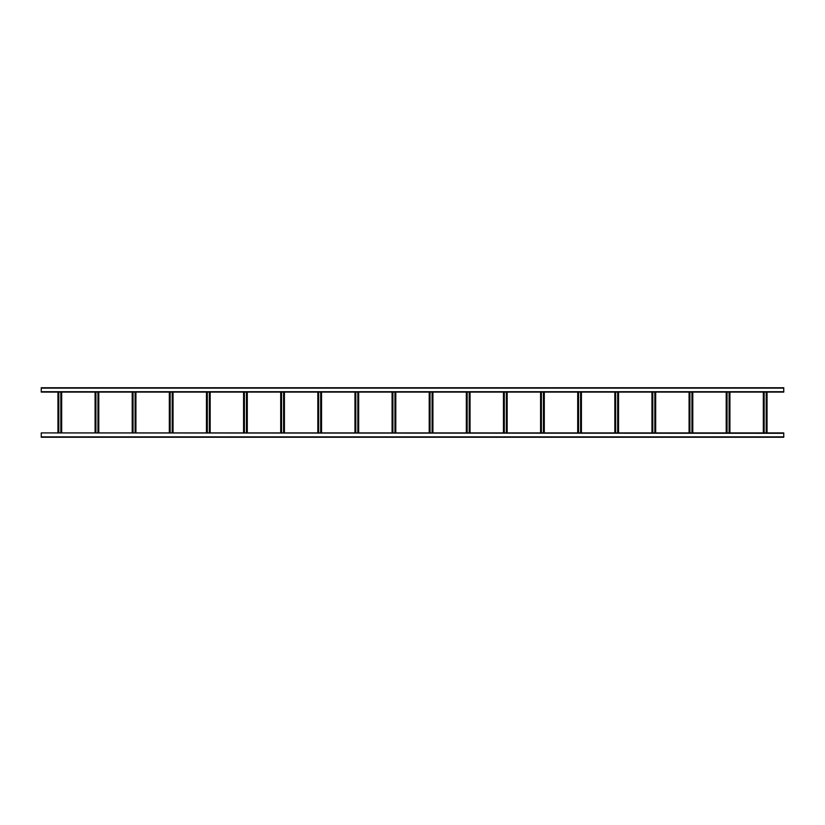 <?xml version="1.0" encoding="UTF-8"?>
<svg xmlns="http://www.w3.org/2000/svg" width="825" height="825" viewBox="0 0 825 825"><rect width="100%" height="100%" fill="white"/><g stroke="black" fill="none" stroke-linecap="round" stroke-linejoin="round"><path stroke-width="1.24" d="M783.75 433.29L41.25 432.919L783.75 432.919L783.75 437.25L780.966 437.25M777.253 437.25L771.684 437.25M767.972 437.25L762.403 437.25M758.691 437.25L753.122 437.25M749.409 437.25L743.841 437.25M740.128 437.25L734.559 437.25M730.847 437.25L725.278 437.25M721.566 437.25L715.997 437.25M712.284 437.25L706.716 437.25M703.003 437.25L697.434 437.25M693.722 437.25L688.153 437.25M684.441 437.25L678.872 437.25M675.159 437.25L669.591 437.25M665.878 437.25L567.497 437.25M563.784 437.25L558.216 437.25M554.503 437.25L548.934 437.25M545.222 437.25L539.653 437.25M535.941 437.25L530.372 437.25M526.659 437.25L521.091 437.25M517.378 437.25L511.809 437.25M508.097 437.25L502.528 437.25M498.816 437.25L493.247 437.25M489.534 437.25L483.966 437.25M480.253 437.25L474.684 437.25M470.972 437.25L465.403 437.25M461.691 437.25L456.122 437.25M452.409 437.25L446.841 437.25M443.128 437.25L437.559 437.25M433.847 437.25L428.278 437.25M424.566 437.25L418.997 437.25M415.284 437.25L409.716 437.25M406.003 437.25L400.434 437.25M396.722 437.25L391.153 437.25M387.441 437.25L381.872 437.25M378.159 437.25L372.591 437.25M368.878 437.25L363.309 437.25M359.597 437.25L354.028 437.25M350.316 437.25L251.934 437.25M248.222 437.25L242.653 437.25M238.941 437.25L233.372 437.25M229.659 437.25L224.091 437.25M220.378 437.25L214.809 437.25M211.097 437.25L205.528 437.25M201.816 437.25L196.247 437.25M192.534 437.25L186.966 437.25M183.253 437.25L177.684 437.25M173.972 437.25L168.403 437.25M164.691 437.25L159.122 437.25M155.409 437.25L149.841 437.25M146.128 437.25L140.559 437.25M136.847 437.25L131.278 437.25M127.566 437.25L121.997 437.25M118.284 437.25L112.716 437.25M109.003 437.25L103.434 437.25M99.722 437.25L94.153 437.25M90.441 437.25L84.872 437.25M81.159 437.25L75.591 437.25M71.878 437.25L66.309 437.25M62.597 437.25L57.028 437.25M53.316 437.25L47.747 437.25M44.034 437.25L41.25 437.25L41.25 433.29M783.75 437.25L41.25 437.25M41.25 387.75L783.75 387.75L783.75 392.081L41.25 392.081L41.25 387.75M261.154 387.75L257.565 387.75M270.435 387.75L266.846 387.75M279.716 387.75L276.127 387.75M288.998 387.75L285.409 387.75M298.279 387.75L294.69 387.75M307.56 387.75L303.971 387.75M316.841 387.75L313.252 387.75M326.123 387.75L322.534 387.75M335.404 387.75L331.815 387.75M344.685 387.75L341.096 387.75M576.716 387.75L573.127 387.75M585.998 387.75L582.409 387.75M595.279 387.75L591.69 387.75M604.56 387.75L600.971 387.75M613.841 387.75L610.252 387.75M623.123 387.75L619.534 387.75M632.404 387.75L628.815 387.75M641.685 387.75L638.096 387.75M650.966 387.75L647.377 387.75M660.248 387.75L656.659 387.75M766.208 392.081L766.208 432.919M767.044 392.081L767.044 432.919L767.044 392.081M763.331 392.081L763.331 432.919L763.331 392.081M764.167 392.081L764.167 432.919M729.083 392.081L729.083 432.919M729.919 392.081L729.919 432.919L729.919 392.081M726.206 392.081L726.206 432.919L726.206 392.081M727.042 392.081L727.042 432.919M691.958 392.081L691.958 432.919M692.794 392.081L692.794 432.919L692.794 392.081M689.081 392.081L689.081 432.919L689.081 392.081M689.917 392.081L689.917 432.919M654.833 392.081L654.833 432.919M655.669 392.081L655.669 432.919L655.669 392.081M651.956 392.081L651.956 432.919L651.956 392.081M652.792 392.081L652.792 432.919M617.708 392.081L617.708 432.919M618.544 392.081L618.544 432.919L618.544 392.081M614.831 392.081L614.831 432.919L614.831 392.081M615.667 392.081L615.667 432.919M580.583 392.081L580.583 432.919M581.419 392.081L581.419 432.919L581.419 392.081M577.706 392.081L577.706 432.919L577.706 392.081M578.542 392.081L578.542 432.919M543.458 392.081L543.458 432.919M544.294 392.081L544.294 432.919L544.294 392.081M540.581 392.081L540.581 432.919L540.581 392.081M541.417 392.081L541.417 432.919M506.333 392.081L506.333 432.919M507.169 392.081L507.169 432.919L507.169 392.081M503.456 392.081L503.456 432.919L503.456 392.081M504.292 392.081L504.292 432.919M469.208 392.081L469.208 432.919M470.044 392.081L470.044 432.919L470.044 392.081M466.331 392.081L466.331 432.919L466.331 392.081M467.167 392.081L467.167 432.919M432.083 392.081L432.083 432.919M432.919 392.081L432.919 432.919M429.206 392.081L429.206 432.919M430.042 392.081L430.042 432.919M394.958 392.081L394.958 432.919M395.794 392.081L395.794 432.919M392.081 392.081L392.081 432.919M392.917 392.081L392.917 432.919M357.833 392.081L357.833 432.919M358.669 392.081L358.669 432.919M354.956 392.081L354.956 432.919M355.792 392.081L355.792 432.919M320.708 392.081L320.708 432.919M321.544 392.081L321.544 432.919M317.831 392.081L317.831 432.919M318.667 392.081L318.667 432.919M283.583 392.081L283.583 432.919M284.419 392.081L284.419 432.919M280.706 392.081L280.706 432.919M281.542 392.081L281.542 432.919M246.458 392.081L246.458 432.919M247.294 392.081L247.294 432.919M243.581 392.081L243.581 432.919M244.417 392.081L244.417 432.919M209.333 392.081L209.333 432.919M210.169 392.081L210.169 432.919M206.456 392.081L206.456 432.919M207.292 392.081L207.292 432.919M172.208 392.081L172.208 432.919M173.044 392.081L173.044 432.919M169.331 392.081L169.331 432.919M170.167 392.081L170.167 432.919M135.083 392.081L135.083 432.919M135.919 392.081L135.919 432.919M132.206 392.081L132.206 432.919M133.042 392.081L133.042 432.919M97.958 392.081L97.958 432.919M98.794 392.081L98.794 432.919M95.081 392.081L95.081 432.919M95.917 392.081L95.917 432.919M60.833 392.081L60.833 432.919M61.669 392.081L61.669 432.919M57.956 392.081L57.956 432.919M58.792 392.081L58.792 432.919M783.75 436.879L41.25 436.879M41.25 388.121L783.75 388.121M41.25 391.71L783.75 391.71M766.673 392.081L766.673 432.919M763.702 392.081L763.702 432.919M729.548 392.081L729.548 432.919M726.577 392.081L726.577 432.919M692.423 392.081L692.423 432.919M689.452 392.081L689.452 432.919M655.298 392.081L655.298 432.919M652.327 392.081L652.327 432.919M618.173 392.081L618.173 432.919M615.202 392.081L615.202 432.919M581.048 392.081L581.048 432.919M578.077 392.081L578.077 432.919M543.923 392.081L543.923 432.919M540.952 392.081L540.952 432.919M506.798 392.081L506.798 432.919M503.827 392.081L503.827 432.919M469.673 392.081L469.673 432.919M466.702 392.081L466.702 432.919M432.548 392.081L432.548 432.919M429.577 392.081L429.577 432.919M395.423 392.081L395.423 432.919M392.452 392.081L392.452 432.919M358.298 392.081L358.298 432.919M355.327 392.081L355.327 432.919M321.173 392.081L321.173 432.919M318.202 392.081L318.202 432.919M284.048 392.081L284.048 432.919M281.077 392.081L281.077 432.919M246.922 392.081L246.922 432.919M243.953 392.081L243.953 432.919M209.797 392.081L209.797 432.919M206.828 392.081L206.828 432.919M172.672 392.081L172.672 432.919M169.703 392.081L169.703 432.919M135.547 392.081L135.547 432.919M132.578 392.081L132.578 432.919M98.422 392.081L98.422 432.919M95.453 392.081L95.453 432.919M61.297 392.081L61.297 432.919M58.328 392.081L58.328 432.919"/></g></svg>
